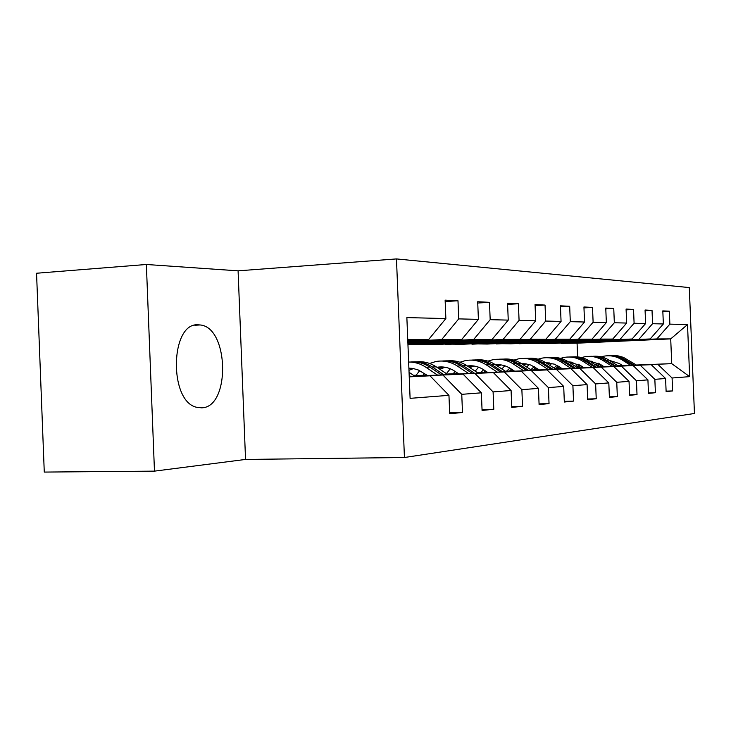 <?xml version="1.0" encoding="UTF-8"?>
<svg xmlns="http://www.w3.org/2000/svg" width="731" height="731" viewBox="0 0 731 731"><rect width="100%" height="100%" fill="white"/><g stroke="black" fill="none" stroke-linecap="round" stroke-linejoin="round"><path stroke-width="1.1" d="M201.665 407.834C230.64 407.459 229.031 327.132 200.093 324.957L198.393 324.829C170.122 321.841 168.514 401.959 196.922 407.341L201.665 407.834M238.087 270.835L146.364 264.485L36.55 273.239L44.271 472.08L154.469 471.139L245.543 459.433L404.435 457.505L396.476 258.92L238.087 270.835L245.543 459.433M404.435 457.505L694.45 413.481L689.287 287.575L396.476 258.92M449.647 412.796L462.485 412.467L461.754 394.338L481.363 392.812L482.076 410.456L493.8 409.259L493.096 391.907L511.088 390.509L511.773 407.414L522.546 406.308L521.879 389.669L538.445 388.38L539.103 404.618L549.036 403.594L548.396 387.604L563.702 386.416L564.332 402.032L573.524 401.091L572.903 385.703L587.084 384.607L587.697 399.638L596.231 398.76L595.628 383.939L608.813 382.916L609.398 397.408L617.339 396.595L616.754 382.295L629.035 381.344L629.61 395.343L637.012 394.585L636.454 380.769L647.922 379.873L648.47 393.406L655.396 392.702L654.848 379.334L665.585 378.503L666.124 391.606L672.611 390.939L672.081 378L689.653 376.639L687.515 324.573L670.711 338.892L656.831 338.937L561.17 343.332L577.07 343.186L670.711 338.892L671.725 363.654L689.653 376.639M462.485 412.467L449.693 413.773L448.953 395.334L410.1 398.349L406.865 317.592L445.864 318.561L445.124 300.139L457.99 300.77L445.179 301.547M687.515 324.573L669.87 324.135L669.34 311.205L662.816 310.876L663.355 323.97L652.573 323.705L652.025 310.346L645.062 310.008L645.619 323.531L634.097 323.248L633.539 309.432L626.083 309.067L626.659 323.056L614.332 322.755L613.748 308.455L605.761 308.062L606.346 322.554L593.115 322.225L592.512 307.413L583.932 306.983L584.544 322.015L570.299 321.658L569.677 306.28L560.43 305.823L561.061 321.43L545.692 321.046L545.043 305.065L535.046 304.571L535.704 320.799L519.074 320.388L518.398 303.749L507.561 303.219L508.246 320.114L490.181 319.666L489.487 302.323L477.69 301.748L478.403 319.374L458.721 318.88L457.99 300.77M414.514 375.99L463.061 374.144L414.852 376.218M407.816 341.267L441.634 339.613L461.663 339.55L407.852 342.163M443.059 375.158L461.754 394.338M463.061 374.144L481.363 392.812M458.721 318.88L441.634 339.613M478.403 319.374L461.663 339.55M447.473 374.363L493.388 372.618L447.792 374.583M427.251 375.359L414.303 375.844M426.941 375.149L413.993 375.633M407.871 342.702L473.651 339.513L492.045 339.449L407.907 343.506M475.031 373.55L493.096 391.907M493.388 372.618L511.088 390.509M490.181 319.666L473.651 339.513M508.246 320.114L492.045 339.449M477.772 372.874L521.304 371.22L478.065 373.066M458.675 373.806L447.29 374.235M415.976 375.432L413.81 375.515M458.392 373.614L446.997 374.044M416.103 375.222L413.527 375.323M407.925 343.99L503.074 339.422L520.015 339.367L407.953 344.721M504.39 372.07L521.879 389.669M521.304 371.22L538.445 388.38M519.074 320.388L503.074 339.422M535.704 320.799L520.015 339.367M505.715 371.503L547.09 369.923L505.989 371.677M487.632 372.381L477.599 372.764M487.367 372.198L477.334 372.582M417.227 344.721L530.185 339.33L545.847 339.285L434.918 344.548L416.761 344.301M531.455 370.708L548.396 387.604M547.09 369.923L563.702 386.416M545.692 321.046L530.185 339.33M561.061 321.43L545.847 339.285M531.574 370.224L570.975 368.716L531.821 370.389M514.405 371.056L505.55 371.394M514.158 370.891L505.304 371.229M445.581 344.447L555.268 339.257L569.778 339.211L462.029 344.292L445.563 344.045M556.492 369.447L572.903 385.703M570.975 368.716L587.084 384.607M570.299 321.658L555.268 339.257M584.544 322.015L569.778 339.211M555.56 369.045L593.17 367.602L555.788 369.192M539.231 369.831L531.419 370.133M538.994 369.676L531.19 369.977M471.943 344.191L578.523 339.184L592.019 339.138L487.266 344.045L471.924 343.826M579.701 368.278L595.628 383.939M593.17 367.602L608.813 382.916M593.115 322.225L578.523 339.184M606.346 322.554L592.019 339.138M577.874 367.94L613.848 366.56L578.093 368.086M562.313 368.689L555.414 368.954M538.857 369.594L537.87 369.63M562.093 368.552L555.204 368.817M538.646 369.447L538.007 369.475M496.523 343.954L600.151 339.111L612.724 339.074L510.832 343.817L496.504 343.616M601.293 367.19L616.754 382.295M613.848 366.56L629.035 381.344M614.332 322.755L600.151 339.111M626.659 323.056L612.724 339.074M598.698 366.916L633.156 365.591L598.899 367.044M583.822 367.629L577.746 367.857M561.965 368.47L559.763 368.552M583.621 367.501L577.545 367.73M561.764 368.342L559.9 368.406M519.485 343.734L632.068 339.01L532.881 343.607L519.467 343.415M621.432 366.185L636.454 380.769M633.156 365.591L647.922 379.873M634.097 323.248L620.317 339.047M645.619 323.531L632.068 339.01M618.161 365.957L651.22 364.687L618.344 366.076M603.934 366.633L598.57 366.843M583.502 367.419L580.25 367.547M561.646 368.26L559.973 368.323M603.742 366.514L598.387 366.715M583.32 367.3L580.377 367.41M561.463 368.141L560.101 368.196M540.986 343.533L650.17 338.956L553.559 343.406L540.977 343.232M640.246 365.235L654.848 379.334M651.22 364.687L665.585 378.503M652.573 323.705L639.168 338.992M663.355 323.97L650.17 338.956M636.335 365.016L671.725 363.654L636.573 365.171M622.757 365.701L618.042 365.884M603.623 366.441L599.466 366.596M583.201 367.227L580.451 367.337M580.615 367.172L582.972 367.081M599.621 366.432L603.395 366.286M617.805 365.728L622.52 365.555M657.863 364.349L672.081 378M669.87 324.135L656.831 338.937M146.364 264.485L154.469 471.139M577.627 356.892L577.07 343.186M409.241 376.858L430.002 375.807L409.232 376.593M407.788 340.673L428.549 339.65L407.752 339.714M430.002 375.807L448.953 395.334M445.864 318.561L428.549 339.65M666.105 391.14L672.611 390.939M669.34 311.205L662.843 311.552M652.025 310.346L645.089 310.73M648.452 392.912L655.396 392.702M633.539 309.432L626.12 309.843M629.583 394.804L637.012 394.585M613.748 308.455L605.789 308.902M609.38 396.832L617.339 396.595M592.512 307.413L583.968 307.888M587.669 399.007L596.231 398.76M569.677 306.28L560.467 306.81M564.305 401.346L573.524 401.091M445.234 342.94L417.209 344.301M545.043 305.065L535.092 305.64M539.076 403.877L549.036 403.594M415.93 343.122L407.907 343.552M415.93 343.159L414.916 343.168M518.398 303.749L507.606 304.388M511.746 406.61L522.546 406.308M489.487 302.323L477.745 303.027M482.04 409.57L493.8 409.259M609.553 360.502L610.549 360.465L609.755 360.63M601.238 364.915L599.393 366.679M636.692 365.244L623.388 357.34L617.978 355.851L612.423 355.641M630.88 365.463L621.624 359.625C616.132 356.262 610.275 355.102 604.071 356.143L601.22 356.847M592.777 361.416L591.635 362.412M622.876 365.774L619.385 363.572L609.334 360.365M598.132 363.133L595.564 364.915M634.49 365.326L621.295 357.459L616.023 355.97L610.595 355.686M597.638 366.249L600.05 364.166M608.759 355.759L614.351 355.97L619.787 357.468L633.101 365.381M599.31 363.736L596.816 365.719M591.525 361.233L590.246 361.525M581.611 366.213L580.176 367.629M618.472 366.158L608.95 360.118C604.153 357.139 599 355.851 593.508 356.244M612.276 366.395L602.773 360.365C597.126 356.883 591.114 355.686 584.745 356.765L581.556 357.56M572.967 362.348L571.404 363.791M604.053 366.715L600.471 364.431L589.57 361.105M578.276 364.212L575.388 366.35M616.132 366.249L602.563 358.117L597.145 356.573L591.562 356.289M577.773 367.72L580.323 365.381M589.753 361.215L590.319 361.132M589.597 356.362C595.125 355.97 600.306 357.267 605.14 360.273L614.643 366.304M579.528 364.888L576.768 367.236M571.203 362.055L569.412 362.512M560.668 367.629L559.681 368.643M599.027 367.136L589.241 360.886C584.288 357.797 578.989 356.463 573.323 356.883M592.412 367.382L582.644 361.141C576.841 357.55 570.664 356.308 564.113 357.422L560.558 358.345M551.804 363.38L549.794 365.317M583.959 367.711L580.277 365.354L568.462 361.9M557.049 365.381L553.842 367.94M596.533 367.227L586.746 360.986C581.931 357.971 576.768 356.618 571.249 356.929M557.113 368.744L559.242 366.715M568.819 362.128L569.924 361.946M569.157 357.011C574.849 356.591 580.186 357.934 585.165 361.05L594.943 367.291M569.111 361.909L568.572 361.973M558.393 366.167L555.487 368.808M549.484 362.941L547.117 363.59M538.263 369.201L537.778 369.731M578.239 368.177L568.161 361.708C563.062 358.501 557.589 357.121 551.75 357.56M571.139 368.451L561.097 361.982C555.131 358.263 548.78 356.975 542.046 358.126L538.071 359.186M529.143 364.513L526.667 367.035M562.45 368.78L554.326 364.148L545.865 362.777M534.315 366.679L530.779 369.712M575.562 368.278L565.492 361.808C560.531 358.683 555.204 357.285 549.52 357.614M535.037 369.831L536.7 368.186M546.404 363.133L548.113 362.814M547.281 357.706C553.157 357.258 558.658 358.647 563.802 361.882L573.853 368.342M547.245 362.768L546.084 362.923M535.759 367.574L533.292 369.895M526.192 363.901L523.213 364.787M555.944 369.292L545.573 362.585C540.3 359.25 534.644 357.825 528.623 358.291M548.323 369.584L537.979 362.887C531.839 359.022 525.306 357.687 518.38 358.875L513.93 360.109M504.801 365.774L501.85 368.963M539.377 369.932L530.779 365.043L525.735 363.837L521.614 363.746M509.909 368.122L506.519 371.184M553.065 369.402L542.704 362.704C537.587 359.451 532.095 357.998 526.238 358.345M511.371 371.001L512.522 369.822M522.373 364.23L524.721 363.746M523.825 358.446C529.893 357.971 535.576 359.405 540.885 362.768L551.238 369.475M523.789 363.7L521.971 363.974M511.481 369.137L509.507 371.074M501.174 364.924L497.509 366.112M531.985 370.498L521.294 363.535C515.839 360.054 510 358.574 503.778 359.085M523.78 370.809L513.125 363.855C506.802 359.844 500.068 358.455 492.941 359.689L487.961 361.123M478.604 367.19L475.168 371.147M514.569 371.165L510.549 368.534C505.87 365.537 500.863 364.294 495.527 364.806M487.805 372.49L483.666 369.758L480.733 372.454M528.888 370.617L518.215 363.654C512.924 360.273 507.259 358.766 501.21 359.131M485.96 372.253L486.526 371.64M496.513 365.454L499.584 364.751M498.624 359.241C504.883 358.729 510.768 360.228 516.25 363.727L526.923 370.69M498.579 364.696L496.02 365.135M485.366 370.882L483.949 372.335M474.209 366.039L469.805 367.592M506.163 371.796L495.143 364.55C489.496 360.922 483.456 359.387 477.014 359.926M497.308 372.134L486.325 364.897C479.801 360.73 472.866 359.286 465.519 360.566L459.936 362.238M450.314 368.78L446.403 373.651M483.666 369.758C478.577 366.478 473.149 365.226 467.365 365.975M455.276 371.54L452.955 373.824M502.827 371.924L491.817 364.678C486.353 361.16 480.495 359.597 474.245 359.99M468.635 366.816L472.491 365.829M471.449 360.109C477.928 359.551 484.013 361.105 489.697 364.76L500.698 372.006M471.413 365.765L468.032 366.414M457.213 372.828L456.418 373.687M445.069 367.245L439.852 369.265M478.257 373.194L466.871 365.655C461.023 361.863 454.764 360.255 448.103 360.849M468.662 373.559L457.332 366.021C450.598 361.681 443.452 360.182 435.877 361.507L429.609 363.471M419.695 370.599L415.884 375.57M458.867 373.934L454.591 371.083C449.053 367.492 443.15 366.231 436.9 367.291M424.601 373.568L422.92 375.295M474.638 373.331L463.28 365.792C457.624 362.119 451.566 360.484 445.106 360.904M438.481 368.342L443.214 367.008M442.081 361.041C448.788 360.438 455.093 362.055 460.987 365.884L472.336 373.422M442.036 366.925L437.75 367.857M413.472 368.57L408.976 370.279M448.002 374.72L436.243 366.843C430.166 362.868 423.678 361.205 416.771 361.845M437.577 375.113L425.871 367.245C420.517 363.709 414.779 361.973 408.647 362.028M427.461 375.496L418.242 369.959L413.106 368.506L408.894 368.168M444.073 374.866L432.332 366.999C426.475 363.152 420.197 361.452 413.508 361.9M408.921 368.89L411.462 368.287M410.228 362.046C417.191 361.406 423.724 363.088 429.846 367.09L441.57 374.957M410.192 368.186L408.903 368.387M415.08 376.374L409.058 372.298M410.804 376.538L409.186 375.442M625.233 359.488L627.417 359.405M621.624 359.625L623.845 359.542M606.62 360.209L608.95 360.118M602.773 360.365L605.14 360.273M586.746 360.986L589.241 360.886M582.644 361.141L585.165 361.05M565.492 361.808L568.161 361.708M561.097 361.982L563.802 361.882M542.704 362.704L545.573 362.585M537.979 362.887L540.885 362.768M518.215 363.654L521.294 363.535M513.125 363.855L516.25 363.727M491.817 364.678L495.143 364.55M486.325 364.897L489.697 364.76M463.28 365.792L466.871 365.655M457.332 366.021L460.987 365.884M432.332 366.999L436.243 366.843M425.871 367.245L429.846 367.09M194.811 325.258L200.093 324.957M591.416 361.224L589.862 361.278M570.966 362.028L568.892 362.11M549.091 362.896L547.144 362.978M525.626 363.828L523.825 363.901M500.406 364.824L498.77 364.888M496.769 364.97L495.828 365.007M473.213 365.902L471.787 365.957M469.622 366.048L467.593 366.13M443.808 367.072L442.62 367.117M440.281 367.209L436.974 367.337M411.918 368.333L411.023 368.369"/></g></svg>
